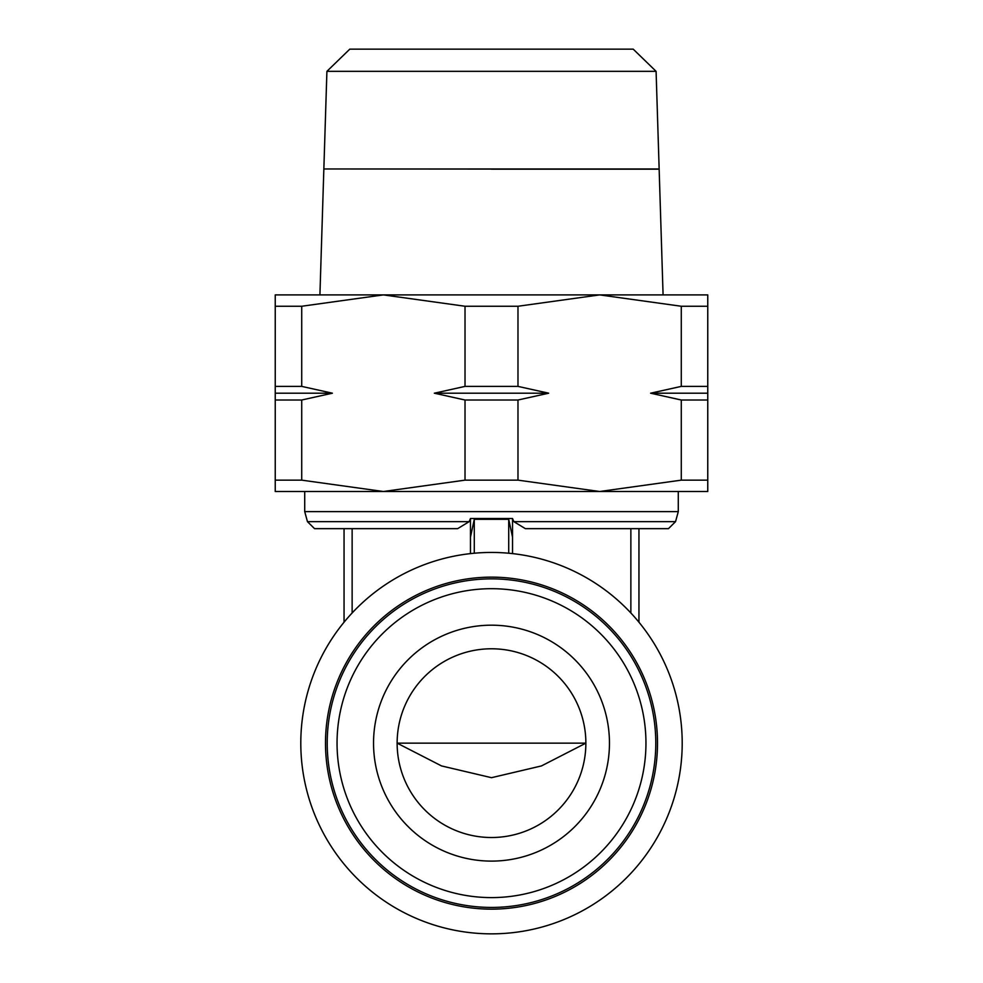 <?xml version="1.0" encoding="UTF-8"?>
<svg xmlns="http://www.w3.org/2000/svg" width="983" height="983" viewBox="0 0 983 983"><rect width="100%" height="100%" fill="white"/><g stroke="black" fill="none" stroke-linecap="round" stroke-linejoin="round"><path stroke-width="1.47" d="M491.5 933.85A190.702 190.702 0 0 0 682.202 743.148A190.702 190.702 0 0 0 491.5 552.446A190.702 190.702 0 0 0 300.798 743.148A190.702 190.702 0 0 0 491.5 933.85M491.5 909.152A166.004 166.004 0 0 0 657.504 743.148A166.004 166.004 0 0 0 491.5 577.144A166.004 166.004 0 0 0 325.496 743.148A166.004 166.004 0 0 0 491.5 909.152M512.536 553.613L512.536 518.508L470.464 518.508L469.149 521.654L457.636 528.657L314.548 528.657L307.458 521.654L304.718 511.627L678.282 511.627L675.542 521.654L513.851 521.654L512.536 518.508M508.715 553.22L508.715 519.319L512.536 537.173M470.464 553.613L470.464 537.173L474.285 519.319L508.715 519.319M470.464 537.173L470.464 518.508M678.282 511.627L678.282 491.5L304.718 491.5L304.718 511.627M675.542 521.654L668.452 528.657L525.364 528.657L513.851 521.654M469.149 521.654L307.458 521.654M707.76 480.146L681.28 480.146L681.28 400.007L650.599 393.2L681.28 386.393L707.76 386.393L707.76 491.5L275.24 491.5L275.24 386.393L301.72 386.393L332.401 393.2L301.72 400.007L301.72 480.146L275.24 480.146M548.661 393.2L434.339 393.2L465.02 386.393L517.98 386.393L548.661 393.2L517.98 400.007L517.98 480.146L465.02 480.146L383.37 491.5L301.72 480.146M517.98 400.007L465.02 400.007L434.339 393.2M465.02 480.146L465.02 400.007M465.02 386.393L465.02 306.254L517.98 306.254L517.98 386.393M517.98 306.254L599.63 294.9L383.37 294.9L465.02 306.254M301.72 306.254L383.37 294.9L275.24 294.9L275.24 306.254L301.72 306.254L301.72 386.393M301.72 400.007L275.24 400.007M332.401 393.2L275.24 393.2M275.24 386.393L275.24 306.254M681.28 480.146L599.63 491.5L517.98 480.146M681.28 386.393L681.28 306.254L707.76 306.254L707.76 386.393M707.76 306.254L707.76 294.9L599.63 294.9L681.28 306.254M707.76 393.2L650.599 393.2M707.76 400.007L681.28 400.007M491.5 169.076L346.041 168.978M663.083 294.9L659.151 169.174L491.5 169.174M323.849 168.978L659.151 168.978L656.091 71.341L326.909 71.341L323.849 168.978M656.091 71.341L633.212 49.15L349.788 49.15L326.909 71.341M585.868 743.148L397.132 743.148L441.539 765.929L491.5 777.688L541.461 765.929L585.868 743.148M491.5 837.516A94.368 94.368 0 0 0 585.868 743.148A94.368 94.368 0 0 0 491.5 648.78A94.368 94.368 0 0 0 397.132 743.148A94.368 94.368 0 0 0 491.5 837.516M491.5 625.188A117.96 117.96 0 0 1 609.46 743.148A117.96 117.96 0 0 1 491.5 861.108A117.96 117.96 0 0 1 373.54 743.148A117.96 117.96 0 0 1 491.5 625.188M638.95 622.214L638.95 528.657L638.95 622.214M344.05 528.657L344.05 622.214L344.05 528.657M491.5 907.432A164.284 164.284 0 0 0 655.784 743.148A164.284 164.284 0 0 0 491.5 578.864A164.284 164.284 0 0 0 327.216 743.148A164.284 164.284 0 0 0 491.5 907.432M491.5 897.602A154.454 154.454 0 0 0 645.954 743.148A154.454 154.454 0 0 0 491.5 588.694A154.454 154.454 0 0 0 337.046 743.148A154.454 154.454 0 0 0 491.5 897.602M474.285 553.22L474.285 519.319M630.865 612.974L630.865 528.657M352.135 612.974L352.135 528.657M323.849 169.076L319.917 294.9"/></g></svg>
